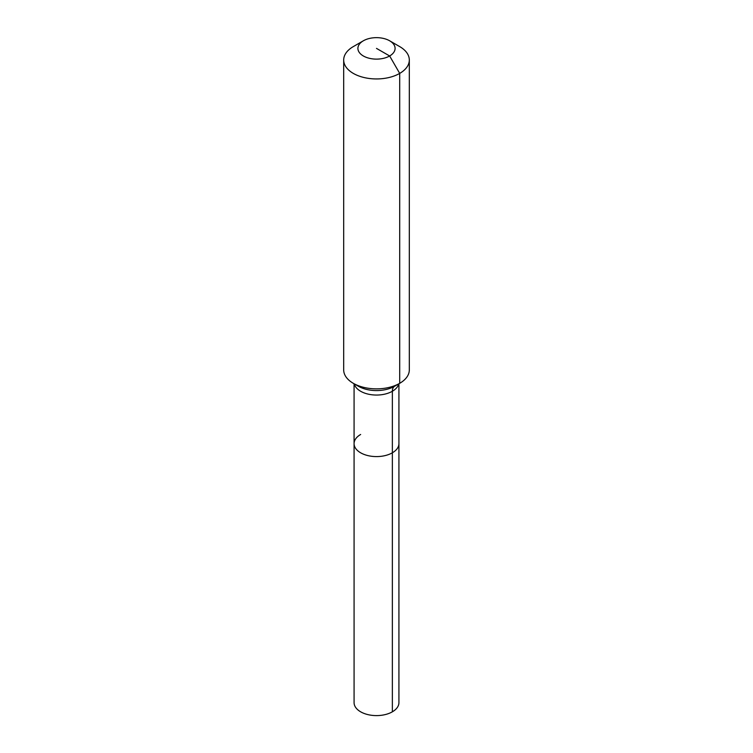 <?xml version="1.0" encoding="UTF-8"?>
<svg xmlns="http://www.w3.org/2000/svg" width="753" height="753" viewBox="0 0 753 753"><rect width="100%" height="100%" fill="white"/><g stroke="black" fill="none" stroke-linecap="round" stroke-linejoin="round"><path stroke-width="1.13" d="M398.921 383.766L398.921 702.653A22.421 12.942 180 0 1 392.36 711.811A22.421 12.942 180 0 1 367.916 714.616A22.421 12.942 180 0 1 354.079 702.653L354.079 443.639A22.421 12.942 180 0 1 360.64 434.481M389.649 40.794A18.599 10.74 180 0 1 389.649 55.976A18.599 10.74 180 0 1 363.351 55.976A18.599 10.74 180 0 1 363.351 40.794A18.599 10.74 180 0 1 389.649 40.794L399.702 46.601A32.812 18.947 180 0 1 409.312 59.995L409.312 369.921A32.812 18.947 180 0 1 399.702 383.315L394.619 386.251A10.937 6.316 -120 0 0 392.36 391.259L392.36 452.798A22.421 12.942 180 0 0 398.921 443.639A22.421 12.942 180 0 1 392.36 452.798A22.421 12.942 180 0 1 367.916 455.603A22.421 12.942 180 0 1 354.079 443.639A22.421 12.942 180 0 0 367.916 455.603A22.421 12.942 180 0 0 392.36 452.798L392.36 711.811M363.351 40.794L353.298 46.601L363.351 40.794M409.312 59.995A32.812 18.947 180 0 1 399.702 73.399A32.812 18.947 180 0 1 363.944 77.503A32.812 18.947 180 0 1 343.688 59.995A32.812 18.947 180 0 1 353.298 46.601L353.298 46.601M376.5 48.39L389.649 55.976L399.702 73.399L399.702 383.315A32.812 18.947 180 0 1 353.298 383.315A32.812 18.947 180 0 1 343.688 369.921L343.688 59.995M394.619 386.251L399.702 383.315L394.619 386.251A25.63 14.796 180 0 1 358.381 386.251L353.298 383.315M398.714 383.889A22.421 12.942 180 0 1 392.36 391.259A22.421 12.942 180 0 1 360.64 391.259A22.421 12.942 180 0 1 354.286 383.889M354.079 383.766L354.079 443.639"/></g></svg>
